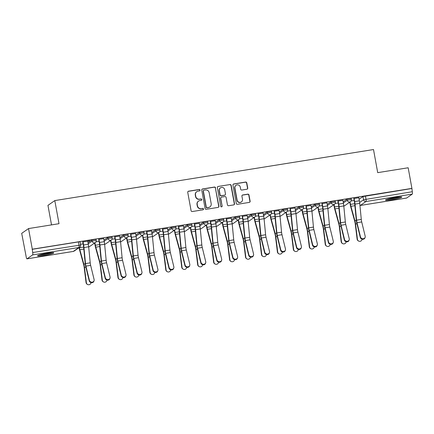 <?xml version="1.0" encoding="UTF-8"?>
<svg xmlns="http://www.w3.org/2000/svg" width="434" height="434" viewBox="0 0 434 434"><rect width="100%" height="100%" fill="white"/><g stroke="black" fill="none" stroke-linecap="round" stroke-linejoin="round"><path stroke-width="0.65" d="M200.058 190.087A0.727 0.705 55.1 0 0 199.228 189.484L188.568 191.193A1.036 1.009 55.1 0 0 187.748 192.37L191.079 210.68A1.036 1.009 55.1 0 0 192.267 211.537L202.928 209.828A0.727 0.705 55.1 0 0 203.497 209.004A0.727 0.705 55.1 0 0 202.667 208.407L201.289 208.629A3.326 3.233 55.1 0 1 197.486 205.884L197.21 204.36A3.326 3.233 55.1 0 1 199.824 200.589L201.208 200.372A0.727 0.705 55.1 0 0 201.777 199.548A0.727 0.705 55.1 0 0 200.947 198.946L199.569 199.168A3.326 3.233 55.1 0 1 195.767 196.428L195.49 194.899A3.326 3.233 55.1 0 1 198.105 191.134L199.488 190.911A0.727 0.705 55.1 0 0 200.058 190.087M199.667 190.857A0.727 0.705 55.1 0 0 199.027 189.625L188.367 191.334A1.036 1.009 55.1 0 0 188.063 191.437M203.107 209.774A0.727 0.705 55.1 0 0 202.466 208.548L201.289 208.629M201.387 200.318A0.727 0.705 55.1 0 0 200.747 199.087L199.569 199.168M47.235 253.244A8.257 0.808 169.7 0 0 37.552 255.805A8.257 0.808 169.7 0 0 44.116 255.42A8.257 0.808 169.7 0 0 53.8 252.854A8.257 0.808 169.7 0 0 47.235 253.244M395.168 197.513A8.257 0.808 169.7 0 0 385.484 200.079A8.257 0.808 169.7 0 0 392.054 199.689A8.257 0.808 169.7 0 0 401.732 197.128A8.257 0.808 169.7 0 0 395.168 197.513M246.908 189.229A1.036 1.009 55.1 0 0 247.727 188.052L246.794 182.915A1.036 1.009 55.1 0 0 245.606 182.058L233.769 183.956A1.036 1.009 55.1 0 0 232.949 185.134L236.275 203.443A1.036 1.009 55.1 0 0 237.463 204.3L249.3 202.401A1.036 1.009 55.1 0 0 250.12 201.224L248.991 195.018A1.036 1.009 55.1 0 0 247.803 194.161L242.736 194.974A1.036 1.009 55.1 0 0 241.922 196.152L242.481 199.228A2.778 2.702 55.1 0 1 241.385 201.94A2.778 2.702 55.1 0 1 237.11 200.09L234.919 188.036A2.778 2.702 55.1 0 1 236.015 185.329A2.778 2.702 55.1 0 1 240.29 187.173L240.653 189.186A1.036 1.009 55.1 0 0 241.841 190.043L246.908 189.229M32.659 254.899L27.006 258.838A2.116 0.439 -99.1 0 1 26.968 258.859A2.116 0.439 -99.1 0 1 26.23 257.047L21.7 233.351L28.546 228.572L59.008 223.694L54.809 200.584L373.511 149.54L377.71 172.645L408.166 167.768L411.915 188.389L32.295 249.192L32.68 252.545L80.664 245.031L80.084 241.819L78.397 241.917L78.983 245.129A2.116 0.439 -99.1 0 1 78.961 247.483L32.659 254.899A2.116 0.439 -99.1 0 0 32.68 252.545M28.546 228.572L32.295 249.192M215.589 187.911A1.036 1.009 55.1 0 0 214.401 187.054L202.564 188.953A1.036 1.009 55.1 0 0 201.745 190.13L205.07 208.439A1.036 1.009 55.1 0 0 206.258 209.297L218.101 207.398A1.036 1.009 55.1 0 0 218.92 206.221L215.389 188.052A1.036 1.009 55.1 0 0 214.201 187.195L202.363 189.094A1.036 1.009 55.1 0 0 202.06 189.191M218.166 186.452L230.004 184.558A1.036 1.009 55.1 0 1 231.192 185.416L234.517 203.725A1.036 1.009 55.1 0 1 233.704 204.902L228.637 205.711A1.036 1.009 55.1 0 1 227.449 204.853L226.098 197.432A1.036 1.009 55.1 0 0 224.91 196.575L221.546 197.112A1.036 1.009 55.1 0 0 220.727 198.289L222.132 206.02A0.727 0.705 55.1 0 1 221.85 206.73A0.727 0.705 55.1 0 1 220.727 206.248L217.347 187.629A1.036 1.009 55.1 0 1 218.166 186.452L230.004 184.558M359.097 199.255L362.97 196.553L363.556 199.765L412.3 191.741A2.116 0.439 80.9 0 1 412.278 194.096L406.625 198.034A2.116 0.439 80.9 0 1 406.582 198.056A2.116 0.439 80.9 0 1 406.539 198.05M51.51 224.893L47.962 205.363L54.809 200.584M411.915 188.389L412.3 191.741M87.755 241.158L89.567 240.707M89.594 240.865L82.769 241.96M103.699 238.608L98.713 239.405M119.643 236.053L114.657 236.85M135.587 233.497L130.601 234.295M151.537 230.942L146.551 231.74M167.481 228.392L162.495 229.19M183.425 225.837L178.439 226.635M199.369 223.282L194.383 224.08M215.313 220.727L210.327 221.524M231.262 218.172L226.277 218.975M247.206 215.622L242.221 216.42M263.15 213.067L258.165 213.864M279.095 210.512L274.109 211.309M295.044 207.957L290.053 208.759M310.988 205.407L306.003 206.204M326.932 202.852L321.947 203.649M342.876 200.296L337.891 201.094M358.82 197.741L353.835 198.539M343.153 201.81L347.026 199.108L347.233 200.248L351.361 199.542L351.149 198.398L347.026 199.108M327.209 204.36L331.077 201.658L331.288 202.797L335.411 202.092L335.205 200.953L331.077 201.658M311.259 206.915L315.133 204.213L315.339 205.353L319.467 204.647L319.261 203.508L315.133 204.213M295.315 209.47L299.189 206.768L299.395 207.908L303.523 207.202L303.317 206.063L299.189 206.768M279.371 212.025L283.245 209.324L283.451 210.463L287.579 209.758L287.373 208.618L283.245 209.324M263.427 214.58L267.301 211.873L267.507 213.018L271.635 212.307L271.424 211.168L267.301 211.873M247.483 217.13L251.351 214.429L251.563 215.568L255.686 214.863L255.48 213.723L251.351 214.429M231.534 219.685L235.407 216.984L235.613 218.123L239.742 217.418L239.535 216.278L235.407 216.984M215.589 222.241L219.463 219.539L219.669 220.678L223.798 219.973L223.591 218.834L219.463 219.539M199.645 224.796L203.519 222.094L203.725 223.233L207.853 222.528L207.642 221.383L203.519 222.094M183.701 227.345L187.575 224.644L187.781 225.783L191.904 225.078L191.698 223.939L187.575 224.644M167.752 229.901L171.625 227.199L171.837 228.338L175.96 227.633L175.754 226.494L171.625 227.199M151.808 232.456L155.681 229.754L155.887 230.893L160.016 230.188L159.81 229.049L155.681 229.754M135.864 235.011L139.737 232.309L139.943 233.449L144.072 232.743L143.866 231.604L139.737 232.309M119.92 237.566L123.793 234.859L123.999 236.004L128.128 235.293L127.916 234.154L123.793 234.859M103.976 240.116L107.844 237.414L108.055 238.554L112.178 237.848L111.972 236.709L107.844 237.414M88.026 242.671L91.9 239.969L92.106 241.109L96.234 240.403L96.028 239.264L91.9 239.969M83.116 243.886L80.534 244.304M411.714 188.53L362.97 196.553M32.094 249.333L78.397 241.917M99.06 241.331L95.995 241.825M115.01 238.781L111.939 239.27M130.954 236.226L127.884 236.72M146.898 233.671L143.828 234.165M162.842 231.116L159.777 231.61M178.792 228.566L175.721 229.054M194.736 226.011L191.665 226.499M210.68 223.456L207.609 223.949M226.624 220.901L223.553 221.394M242.568 218.351L239.503 218.839M258.518 215.796L255.447 216.284M274.462 213.24L271.391 213.734M290.406 210.685L287.335 211.179M306.35 208.13L303.285 208.624M322.299 205.58L319.229 206.069M338.243 203.025L335.173 203.513M354.187 200.47L351.117 200.964M196.797 191.66L196.597 191.801A3.326 3.233 55.1 0 0 195.289 195.04L195.49 194.899M199.369 199.309A3.326 3.233 55.1 0 1 195.566 196.564L195.289 195.04M198.517 201.121L198.316 201.262A3.326 3.233 55.1 0 0 197.009 204.501L197.21 204.36M201.088 208.765A3.326 3.233 55.1 0 1 197.286 206.025L197.009 204.501M218.405 207.3A1.036 1.009 55.1 0 0 218.72 206.362L215.389 188.052M203.926 190.201A0.727 0.705 55.1 0 0 203.356 191.025L206.275 207.094A0.727 0.705 55.1 0 0 207.105 207.696L208.559 207.463A3.326 3.233 55.1 0 0 211.179 203.692L209.183 192.707A3.326 3.233 55.1 0 0 205.38 189.967L203.926 190.201M203.638 190.314L203.438 190.455A0.727 0.705 55.1 0 0 203.155 191.166L203.356 191.025M209.872 206.931L209.671 207.072A3.326 3.233 55.1 0 1 208.363 207.604L206.904 207.837A0.727 0.705 55.1 0 1 206.074 207.235L203.155 191.166M234.007 204.799A1.036 1.009 55.1 0 0 234.322 203.861L230.991 185.551A1.036 1.009 55.1 0 0 229.803 184.694M221.139 197.28L220.939 197.416A1.036 1.009 55.1 0 0 220.532 198.43L222.132 206.02M221.741 206.79A0.727 0.705 55.1 0 0 221.937 206.161M224.698 189.723A2.778 2.702 55.1 0 0 220.423 187.879A2.778 2.702 55.1 0 0 219.327 190.586L220.103 194.833A1.036 1.009 55.1 0 0 221.291 195.691L224.649 195.148A1.036 1.009 55.1 0 0 225.468 193.971L224.698 189.723M220.423 187.879L220.222 188.014A2.778 2.702 55.1 0 0 219.127 190.727L219.327 190.586M225.062 194.985L224.861 195.126A1.036 1.009 55.1 0 1 224.449 195.289L221.09 195.826A1.036 1.009 55.1 0 1 219.902 194.969L219.127 190.727M217.966 186.593A1.036 1.009 55.1 0 0 217.662 186.696M236.015 185.329L235.814 185.464A2.778 2.702 55.1 0 0 234.723 188.177L234.919 188.036M241.385 201.94L241.185 202.076A2.778 2.702 55.1 0 1 236.91 200.226L234.723 188.177M249.61 202.298A1.036 1.009 55.1 0 0 249.919 201.365L248.796 195.159A1.036 1.009 55.1 0 0 247.608 194.302L242.541 195.116A1.036 1.009 55.1 0 0 242.232 195.213M247.212 189.126A1.036 1.009 55.1 0 0 247.526 188.193L246.593 183.056A1.036 1.009 55.1 0 0 245.405 182.199L233.568 184.092A1.036 1.009 55.1 0 0 233.259 184.195M87.489 284.46L87.174 284.275A2.436 2.349 -59.6 0 1 86.057 282.556L86.371 282.74A2.436 2.349 120.4 0 0 91.064 282.642M79.346 247.456L79.411 247.798A5.289 1.101 -99.1 0 0 79.851 249.729L83.827 264.084A5.289 1.101 80.9 0 1 84.478 267.425L86.371 282.74M79.091 247.635L79.151 247.977A6.667 1.389 -99.1 0 0 79.704 250.413L83.681 264.767A3.917 0.814 80.9 0 1 84.163 267.241L86.057 282.556M89.409 280.326A2.436 2.219 19.1 0 0 94.064 280.744A2.436 2.219 19.1 0 0 94.113 279.572L90.641 265.358L85.937 266.113L89.409 280.326L89.225 280.858A2.436 2.219 -160.9 0 0 93.88 281.275L94.064 280.744M82.737 241.803L83.35 245.161A5.289 1.101 80.9 0 1 83.632 247.201L85.183 263.248A5.289 1.101 -99.1 0 0 85.753 266.644L89.225 280.858M83.024 241.754L83.61 244.977A6.667 1.389 80.9 0 1 83.968 247.548L85.514 263.595A3.917 0.814 -99.1 0 0 85.937 266.113M87.722 241.006L88.308 244.228A6.667 1.389 80.9 0 1 88.672 246.794L90.218 262.841A3.917 0.814 -99.1 0 0 90.641 265.358M103.433 281.91L103.118 281.72A2.436 2.349 -59.6 0 1 102.001 280.001L102.316 280.185A2.436 2.349 120.4 0 0 107.014 280.093M94.916 242.828L95.355 245.243A5.289 1.101 -99.1 0 0 95.795 247.179L99.771 261.528A5.289 1.101 80.9 0 1 100.422 264.87L102.316 280.185M94.655 243.007L95.095 245.427A6.667 1.389 -99.1 0 0 95.648 247.863L99.625 262.212A3.917 0.814 80.9 0 1 100.108 264.686L102.001 280.001M119.383 279.355L119.062 279.171A2.436 2.349 -59.6 0 1 117.945 277.445L118.265 277.63A2.436 2.349 120.4 0 0 122.958 277.538M110.86 240.273L111.299 242.693A5.289 1.101 -99.1 0 0 111.739 244.624L115.715 258.973A5.289 1.101 80.9 0 1 116.366 262.315L118.265 277.63M110.605 240.458L111.044 242.872A6.667 1.389 -99.1 0 0 111.592 245.308L115.569 259.657A3.917 0.814 80.9 0 1 116.052 262.131L117.945 277.445M51.814 252.686A7.145 0.7 -10.3 0 1 50.827 253.017A7.145 0.7 -10.3 0 1 39.353 254.953M38.697 255.165A8.203 0.803 169.7 0 0 51.613 252.941A8.203 0.803 169.7 0 0 52.503 252.659M43.064 254.026A6.613 0.646 169.7 0 0 48.017 253.125M399.747 196.96A7.145 0.7 -10.3 0 1 398.759 197.286A7.145 0.7 -10.3 0 1 387.285 199.222M386.629 199.439A8.203 0.803 169.7 0 0 399.546 197.215A8.203 0.803 169.7 0 0 400.436 196.927M390.996 198.295A6.613 0.646 169.7 0 0 395.949 197.394M105.353 277.771A2.436 2.219 19.1 0 0 110.008 278.189A2.436 2.219 19.1 0 0 110.057 277.017L106.585 262.803L101.882 263.557L105.353 277.771L105.169 278.303A2.436 2.219 -160.9 0 0 109.824 278.726L110.008 278.189M98.686 239.248L99.294 242.606A5.289 1.101 80.9 0 1 99.581 244.646L101.127 260.693A5.289 1.101 -99.1 0 0 101.697 264.089L105.169 278.303M98.968 239.205L99.554 242.427A6.667 1.389 80.9 0 1 99.912 244.993L101.458 261.04A3.917 0.814 -99.1 0 0 101.882 263.557M103.672 238.45L104.258 241.673A6.667 1.389 80.9 0 1 104.616 244.239L106.162 260.286A3.917 0.814 -99.1 0 0 106.585 262.803M121.303 275.216A2.436 2.219 19.1 0 0 125.952 275.633A2.436 2.219 19.1 0 0 126.001 274.462L122.529 260.248L117.831 261.002L121.303 275.216L121.119 275.753A2.436 2.219 -160.9 0 0 125.768 276.17L125.952 275.633M114.63 236.693L115.238 240.051A5.289 1.101 80.9 0 1 115.525 242.091L117.072 258.138A5.289 1.101 -99.1 0 0 117.647 261.539L121.119 275.753M114.912 236.649L115.498 239.872A6.667 1.389 80.9 0 1 115.856 242.438L117.402 258.49A3.917 0.814 -99.1 0 0 117.831 261.002M119.616 235.895L120.202 239.118A6.667 1.389 80.9 0 1 120.56 241.689L122.106 257.736A3.917 0.814 -99.1 0 0 122.529 260.248M135.327 276.8L135.012 276.615A2.436 2.349 -59.6 0 1 133.894 274.89L134.209 275.08A2.436 2.349 120.4 0 0 138.902 274.982M126.809 237.723L127.249 240.138A5.289 1.101 -99.1 0 0 127.683 242.069L131.659 256.418A5.289 1.101 80.9 0 1 132.316 259.765L134.209 275.08M126.549 237.903L126.988 240.317A6.667 1.389 -99.1 0 0 127.536 242.752L131.513 257.102A3.917 0.814 80.9 0 1 131.996 259.575L133.894 274.89M151.271 274.245L150.956 274.06A2.436 2.349 -59.6 0 1 149.838 272.34L150.153 272.525A2.436 2.349 120.4 0 0 154.846 272.427M142.753 235.168L143.193 237.582A5.289 1.101 -99.1 0 0 143.627 239.514L147.609 253.868A5.289 1.101 80.9 0 1 148.26 257.21L150.153 272.525M142.493 235.347L142.932 237.761A6.667 1.389 -99.1 0 0 143.486 240.197L147.462 254.552A3.917 0.814 80.9 0 1 147.945 257.026L149.838 272.34M167.215 271.689L166.9 271.505A2.436 2.349 -59.6 0 1 165.783 269.785L166.097 269.97A2.436 2.349 120.4 0 0 170.79 269.872M158.698 232.613L159.137 235.027A5.289 1.101 -99.1 0 0 159.576 236.959L163.553 251.313A5.289 1.101 80.9 0 1 164.204 254.655L166.097 269.97M158.437 232.792L158.877 235.212A6.667 1.389 -99.1 0 0 159.43 237.642L163.406 251.997A3.917 0.814 80.9 0 1 163.889 254.47L165.783 269.785M137.247 272.661A2.436 2.219 19.1 0 0 141.896 273.084A2.436 2.219 19.1 0 0 141.945 271.912L138.473 257.693L133.775 258.447L137.247 272.661L137.063 273.198A2.436 2.219 -160.9 0 0 141.712 273.615L141.896 273.084M130.574 234.138L131.187 237.496A5.289 1.101 80.9 0 1 131.469 239.535L133.016 255.583A5.289 1.101 -99.1 0 0 133.591 258.984L137.063 273.198M130.856 234.094L131.442 237.317A6.667 1.389 80.9 0 1 131.806 239.888L133.352 255.935A3.917 0.814 -99.1 0 0 133.775 258.447M135.56 233.34L136.146 236.563A6.667 1.389 80.9 0 1 136.504 239.134L138.05 255.181A3.917 0.814 -99.1 0 0 138.473 257.693M153.191 270.111A2.436 2.219 19.1 0 0 157.84 270.528A2.436 2.219 19.1 0 0 157.895 269.357L154.423 255.143L149.719 255.897L153.191 270.111L153.007 270.642A2.436 2.219 -160.9 0 0 157.656 271.06L157.84 270.528M146.518 231.588L147.131 234.946A5.289 1.101 80.9 0 1 147.414 236.986L148.96 253.033A5.289 1.101 -99.1 0 0 149.535 256.429L153.007 270.642M146.806 231.539L147.392 234.761A6.667 1.389 80.9 0 1 147.75 237.333L149.296 253.38A3.917 0.814 -99.1 0 0 149.719 255.897M151.504 230.785L152.09 234.013A6.667 1.389 80.9 0 1 152.448 236.579L153.999 252.626A3.917 0.814 -99.1 0 0 154.423 255.143M169.135 267.556A2.436 2.219 19.1 0 0 173.79 267.973A2.436 2.219 19.1 0 0 173.839 266.801L170.367 252.588L165.663 253.342L169.135 267.556L168.951 268.087A2.436 2.219 -160.9 0 0 173.605 268.51L173.79 267.973M162.462 229.033L163.076 232.391A5.289 1.101 80.9 0 1 163.358 234.431L164.909 250.478A5.289 1.101 -99.1 0 0 165.479 253.874L168.951 268.087M162.75 228.984L163.336 232.212A6.667 1.389 80.9 0 1 163.694 234.778L165.24 250.825A3.917 0.814 -99.1 0 0 165.663 253.342M167.453 228.235L168.039 231.458A6.667 1.389 80.9 0 1 168.397 234.024L169.944 250.071A3.917 0.814 -99.1 0 0 170.367 252.588M183.159 269.14L182.844 268.955A2.436 2.349 -59.6 0 1 181.727 267.23L182.041 267.415A2.436 2.349 120.4 0 0 186.739 267.322M174.642 230.058L175.081 232.472A5.289 1.101 -99.1 0 0 175.52 234.409L179.497 248.758A5.289 1.101 80.9 0 1 180.148 252.1L182.041 267.415M174.381 230.242L174.821 232.657A6.667 1.389 -99.1 0 0 175.374 235.092L179.351 249.441A3.917 0.814 80.9 0 1 179.833 251.915L181.727 267.23M185.079 265A2.436 2.219 19.1 0 0 189.734 265.418A2.436 2.219 19.1 0 0 189.783 264.246L186.311 250.033L181.607 250.787L185.079 265L184.895 265.537A2.436 2.219 -160.9 0 0 189.549 265.955L189.734 265.418M178.412 226.477L179.02 229.836A5.289 1.101 80.9 0 1 179.307 231.875L180.853 247.922A5.289 1.101 -99.1 0 0 181.423 251.319L184.895 265.537M178.694 226.434L179.28 229.657A6.667 1.389 80.9 0 1 179.638 232.223L181.184 248.27A3.917 0.814 -99.1 0 0 181.607 250.787M183.398 225.68L183.983 228.902A6.667 1.389 80.9 0 1 184.341 231.474L185.888 247.521A3.917 0.814 -99.1 0 0 186.311 250.033M199.108 266.584L198.788 266.4A2.436 2.349 -59.6 0 1 197.671 264.675L197.991 264.865A2.436 2.349 120.4 0 0 202.683 264.767M190.591 227.503L191.025 229.922A5.289 1.101 -99.1 0 0 191.465 231.854L195.441 246.203A5.289 1.101 80.9 0 1 196.092 249.545L197.991 264.865M190.331 227.687L190.77 230.101A6.667 1.389 -99.1 0 0 191.318 232.537L195.295 246.886A3.917 0.814 80.9 0 1 195.777 249.36L197.671 264.675M201.029 262.445A2.436 2.219 19.1 0 0 205.678 262.863A2.436 2.219 19.1 0 0 205.727 261.691L202.255 247.478L197.557 248.232L201.029 262.445L200.844 262.982A2.436 2.219 -160.9 0 0 205.494 263.4L205.678 262.863M194.356 223.922L194.964 227.28A5.289 1.101 80.9 0 1 195.251 229.32L196.797 245.367A5.289 1.101 -99.1 0 0 197.372 248.769L200.844 262.982M194.638 223.879L195.224 227.101A6.667 1.389 80.9 0 1 195.582 229.673L197.134 245.72A3.917 0.814 -99.1 0 0 197.557 248.232M199.342 223.125L199.928 226.347A6.667 1.389 80.9 0 1 200.286 228.919L201.832 244.966A3.917 0.814 -99.1 0 0 202.255 247.478M215.052 264.029L214.738 263.845A2.436 2.349 -59.6 0 1 213.62 262.125L213.935 262.31A2.436 2.349 120.4 0 0 218.627 262.212M206.535 224.953L206.975 227.367A5.289 1.101 -99.1 0 0 207.409 229.298L211.385 243.653A5.289 1.101 80.9 0 1 212.042 246.995L213.935 262.31M206.275 225.132L206.714 227.546A6.667 1.389 -99.1 0 0 207.262 229.982L211.244 244.337A3.917 0.814 80.9 0 1 211.727 246.81L213.62 262.125M216.973 259.895A2.436 2.219 19.1 0 0 221.622 260.313A2.436 2.219 19.1 0 0 221.676 259.141L218.204 244.928L213.501 245.677L216.973 259.895L216.788 260.427A2.436 2.219 -160.9 0 0 221.438 260.845L221.622 260.313M210.3 221.373L210.913 224.731A5.289 1.101 80.9 0 1 211.195 226.765L212.741 242.818A5.289 1.101 -99.1 0 0 213.316 246.214L216.788 260.427M210.588 221.324L211.168 224.546A6.667 1.389 80.9 0 1 211.532 227.118L213.078 243.165A3.917 0.814 -99.1 0 0 213.501 245.677M215.286 220.57L215.872 223.792A6.667 1.389 80.9 0 1 216.23 226.364L217.776 242.411A3.917 0.814 -99.1 0 0 218.204 244.928M230.996 261.474L230.682 261.29A2.436 2.349 -59.6 0 1 229.564 259.57L229.879 259.754A2.436 2.349 120.4 0 0 234.572 259.657M222.479 222.398L222.919 224.812A5.289 1.101 -99.1 0 0 223.353 226.743L227.335 241.098A5.289 1.101 80.9 0 1 227.986 244.44L229.879 259.754M222.219 222.577L222.658 224.996A6.667 1.389 -99.1 0 0 223.212 227.427L227.188 241.781A3.917 0.814 80.9 0 1 227.671 244.255L229.564 259.57M232.917 257.34A2.436 2.219 19.1 0 0 237.572 257.758A2.436 2.219 19.1 0 0 237.62 256.586L234.148 242.373L229.445 243.127L232.917 257.34L232.732 257.872A2.436 2.219 -160.9 0 0 237.382 258.29L237.572 257.758M226.244 218.817L226.857 222.175A5.289 1.101 80.9 0 1 227.139 224.215L228.685 240.262A5.289 1.101 -99.1 0 0 229.261 243.658L232.732 257.872M226.532 218.769L227.118 221.991A6.667 1.389 80.9 0 1 227.476 224.562L229.022 240.61A3.917 0.814 -99.1 0 0 229.445 243.127M231.23 218.02L231.816 221.242A6.667 1.389 80.9 0 1 232.179 223.808L233.725 239.856A3.917 0.814 -99.1 0 0 234.148 242.373M246.941 258.924L246.626 258.735A2.436 2.349 -59.6 0 1 245.508 257.015L245.823 257.199A2.436 2.349 120.4 0 0 250.521 257.107M238.423 219.843L238.863 222.257A5.289 1.101 -99.1 0 0 239.302 224.194L243.279 238.543A5.289 1.101 80.9 0 1 243.93 241.884L245.823 257.199M238.163 220.027L238.602 222.441A6.667 1.389 -99.1 0 0 239.156 224.877L243.132 239.226A3.917 0.814 80.9 0 1 243.615 241.7L245.508 257.015M248.861 254.785A2.436 2.219 19.1 0 0 253.516 255.203A2.436 2.219 19.1 0 0 253.564 254.031L250.093 239.818L245.389 240.572L248.861 254.785L248.677 255.317A2.436 2.219 -160.9 0 0 253.331 255.74L253.516 255.203M242.194 216.262L242.801 219.62A5.289 1.101 80.9 0 1 243.089 221.66L244.635 237.707A5.289 1.101 -99.1 0 0 245.205 241.103L248.677 255.317M242.476 216.219L243.062 219.441A6.667 1.389 80.9 0 1 243.42 222.007L244.966 238.054A3.917 0.814 -99.1 0 0 245.389 240.572M247.179 215.465L247.765 218.687A6.667 1.389 80.9 0 1 248.123 221.253L249.669 237.3A3.917 0.814 -99.1 0 0 250.093 239.818M262.89 256.369L262.57 256.185A2.436 2.349 -59.6 0 1 261.452 254.46L261.773 254.644A2.436 2.349 120.4 0 0 266.465 254.552M254.367 217.288L254.807 219.707A5.289 1.101 -99.1 0 0 255.246 221.638L259.223 235.987A5.289 1.101 80.9 0 1 259.874 239.329L261.773 254.644M254.112 217.472L254.546 219.886A6.667 1.389 -99.1 0 0 255.1 222.322L259.076 236.671A3.917 0.814 80.9 0 1 259.559 239.145L261.452 254.46M264.805 252.23A2.436 2.219 19.1 0 0 269.46 252.648A2.436 2.219 19.1 0 0 269.509 251.476L266.037 237.262L261.333 238.016L264.805 252.23L264.621 252.767A2.436 2.219 -160.9 0 0 269.275 253.185L269.46 252.648M258.138 213.707L258.745 217.065A5.289 1.101 80.9 0 1 259.033 219.105L260.579 235.152A5.289 1.101 -99.1 0 0 261.149 238.554L264.621 252.767M258.42 213.664L259.006 216.886A6.667 1.389 80.9 0 1 259.364 219.458L260.91 235.505A3.917 0.814 -99.1 0 0 261.333 238.016M263.123 212.91L263.709 216.132A6.667 1.389 80.9 0 1 264.067 218.703L265.613 234.751A3.917 0.814 -99.1 0 0 266.037 237.262M278.834 253.814L278.519 253.63A2.436 2.349 -59.6 0 1 277.402 251.904L277.717 252.094A2.436 2.349 120.4 0 0 282.409 251.997M270.317 214.738L270.756 217.152A5.289 1.101 -99.1 0 0 271.19 219.083L275.167 233.432A5.289 1.101 80.9 0 1 275.823 236.78L277.717 252.094M270.056 214.917L270.496 217.331A6.667 1.389 -99.1 0 0 271.044 219.767L275.02 234.116A3.917 0.814 80.9 0 1 275.503 236.59L277.402 251.904M280.755 249.675A2.436 2.219 19.1 0 0 285.404 250.098A2.436 2.219 19.1 0 0 285.453 248.926L281.981 234.707L277.283 235.461L280.755 249.675L280.57 250.212A2.436 2.219 -160.9 0 0 285.219 250.63L285.404 250.098M274.082 211.152L274.689 214.515A5.289 1.101 80.9 0 1 274.977 216.55L276.523 232.597A5.289 1.101 -99.1 0 0 277.098 235.998L280.57 250.212M274.364 211.108L274.95 214.331A6.667 1.389 80.9 0 1 275.308 216.902L276.859 232.949A3.917 0.814 -99.1 0 0 277.283 235.461M279.067 210.354L279.653 213.577A6.667 1.389 80.9 0 1 280.011 216.148L281.558 232.195A3.917 0.814 -99.1 0 0 281.981 234.707M294.778 251.259L294.464 251.074A2.436 2.349 -59.6 0 1 293.346 249.355L293.661 249.539A2.436 2.349 120.4 0 0 298.353 249.441M286.261 212.183L286.7 214.597A5.289 1.101 -99.1 0 0 287.134 216.528L291.116 230.883A5.289 1.101 80.9 0 1 291.767 234.224L293.661 249.539M286.001 212.362L286.44 214.776A6.667 1.389 -99.1 0 0 286.988 217.212L290.97 231.566A3.917 0.814 80.9 0 1 291.453 234.04L293.346 249.355M296.699 247.125A2.436 2.219 19.1 0 0 301.348 247.543A2.436 2.219 19.1 0 0 301.402 246.371L297.93 232.157L293.227 232.912L296.699 247.125L296.514 247.657A2.436 2.219 -160.9 0 0 301.163 248.074L301.348 247.543M290.026 208.602L290.639 211.96A5.289 1.101 80.9 0 1 290.921 214L292.467 230.047A5.289 1.101 -99.1 0 0 293.042 233.443L296.514 247.657M290.313 208.553L290.899 211.776A6.667 1.389 80.9 0 1 291.257 214.347L292.804 230.394A3.917 0.814 -99.1 0 0 293.227 232.912M295.011 207.799L295.597 211.027A6.667 1.389 80.9 0 1 295.955 213.593L297.507 229.64A3.917 0.814 -99.1 0 0 297.93 232.157M310.722 248.709L310.408 248.519A2.436 2.349 -59.6 0 1 309.29 246.8L309.605 246.984A2.436 2.349 120.4 0 0 314.297 246.886M302.205 209.627L302.644 212.042A5.289 1.101 -99.1 0 0 303.084 213.978L307.06 228.327A5.289 1.101 80.9 0 1 307.711 231.669L309.605 246.984M301.945 209.806L302.384 212.226A6.667 1.389 -99.1 0 0 302.937 214.662L306.914 229.011A3.917 0.814 80.9 0 1 307.397 231.485L309.29 246.8M312.643 244.57A2.436 2.219 19.1 0 0 317.297 244.988A2.436 2.219 19.1 0 0 317.346 243.816L313.874 229.602L309.171 230.356L312.643 244.57L312.458 245.101A2.436 2.219 -160.9 0 0 317.113 245.525L317.297 244.988M305.97 206.047L306.583 209.405A5.289 1.101 80.9 0 1 306.865 211.445L308.417 227.492A5.289 1.101 -99.1 0 0 308.986 230.888L312.458 245.101M306.258 206.004L306.843 209.226A6.667 1.389 80.9 0 1 307.201 211.792L308.748 227.839A3.917 0.814 -99.1 0 0 309.171 230.356M310.961 205.249L311.541 208.472A6.667 1.389 80.9 0 1 311.905 211.038L313.451 227.085A3.917 0.814 -99.1 0 0 313.874 229.602M326.666 246.154L326.352 245.969A2.436 2.349 -59.6 0 1 325.234 244.244L325.549 244.429A2.436 2.349 120.4 0 0 330.247 244.337M318.149 207.072L318.589 209.486A5.289 1.101 -99.1 0 0 319.028 211.423L323.004 225.772A5.289 1.101 80.9 0 1 323.656 229.114L325.549 244.429M317.889 207.257L318.328 209.671A6.667 1.389 -99.1 0 0 318.881 212.107L322.858 226.456A3.917 0.814 80.9 0 1 323.341 228.93L325.234 244.244M328.587 242.015A2.436 2.219 19.1 0 0 333.241 242.432A2.436 2.219 19.1 0 0 333.29 241.261L329.818 227.047L325.115 227.801L328.587 242.015L328.402 242.552A2.436 2.219 -160.9 0 0 333.057 242.969L333.241 242.432M321.919 203.492L322.527 206.85A5.289 1.101 80.9 0 1 322.815 208.89L324.361 224.937A5.289 1.101 -99.1 0 0 324.93 228.338L328.402 242.552M322.202 203.448L322.787 206.671A6.667 1.389 80.9 0 1 323.146 209.237L324.692 225.284A3.917 0.814 -99.1 0 0 325.115 227.801M326.905 202.694L327.491 205.917A6.667 1.389 80.9 0 1 327.849 208.488L329.395 224.535A3.917 0.814 -99.1 0 0 329.818 227.047M342.616 243.599L342.296 243.414A2.436 2.349 -59.6 0 1 341.178 241.689L341.498 241.879A2.436 2.349 120.4 0 0 346.191 241.781M334.099 204.517L334.533 206.937A5.289 1.101 -99.1 0 0 334.972 208.868L338.949 223.217A5.289 1.101 80.9 0 1 339.6 226.564L341.498 241.879M333.838 204.702L334.278 207.116A6.667 1.389 -99.1 0 0 334.826 209.551L338.802 223.901A3.917 0.814 80.9 0 1 339.285 226.374L341.178 241.689M344.536 239.459A2.436 2.219 19.1 0 0 349.186 239.877A2.436 2.219 19.1 0 0 349.234 238.705L345.762 224.492L341.064 225.246L344.536 239.459L344.352 239.997A2.436 2.219 -160.9 0 0 349.001 240.414L349.186 239.877M337.864 200.937L338.471 204.295A5.289 1.101 80.9 0 1 338.759 206.334L340.305 222.382A5.289 1.101 -99.1 0 0 340.88 225.783L344.352 239.997M338.146 200.893L338.732 204.116A6.667 1.389 80.9 0 1 339.09 206.687L340.636 222.734A3.917 0.814 -99.1 0 0 341.064 225.246M342.849 200.139L343.435 203.362A6.667 1.389 80.9 0 1 343.793 205.933L345.339 221.98A3.917 0.814 -99.1 0 0 345.762 224.492M358.56 241.044L358.245 240.859A2.436 2.349 -59.6 0 1 357.128 239.139L357.442 239.324A2.436 2.349 120.4 0 0 362.135 239.226M350.043 201.967L350.482 204.381A5.289 1.101 -99.1 0 0 350.916 206.313L354.893 220.667A5.289 1.101 80.9 0 1 355.549 224.009L357.442 239.324M349.782 202.146L350.222 204.56A6.667 1.389 -99.1 0 0 350.77 206.996L354.746 221.351A3.917 0.814 80.9 0 1 355.229 223.825L357.128 239.139M360.48 236.91A2.436 2.219 19.1 0 0 365.13 237.327A2.436 2.219 19.1 0 0 365.178 236.156L361.706 221.942L357.008 222.691L360.48 236.91L360.296 237.441A2.436 2.219 -160.9 0 0 364.945 237.859L365.13 237.327M353.808 198.387L354.421 201.745A5.289 1.101 80.9 0 1 354.703 203.785L356.249 219.832A5.289 1.101 -99.1 0 0 356.824 223.228L360.296 237.441M354.09 198.338L354.676 201.56A6.667 1.389 80.9 0 1 355.039 204.132L356.585 220.179A3.917 0.814 -99.1 0 0 357.008 222.691M358.793 197.584L359.379 200.806A6.667 1.389 80.9 0 1 359.737 203.378L361.283 219.425A3.917 0.814 -99.1 0 0 361.706 221.942M359.64 202.494L363.556 199.765A2.116 2.061 -124.9 0 0 365.976 201.512L360.323 205.45L406.625 198.034M412.278 194.096L365.976 201.512A2.116 0.439 -99.1 0 0 365.998 199.157L365.412 195.946M27.006 258.838L73.308 251.422L78.961 247.483A2.116 2.061 55.1 0 0 79.796 247.147A2.116 2.116 0 0 0 80.664 245.031M343.359 202.949L347.233 200.248A2.116 2.061 -124.9 0 0 350.488 201.653A2.116 2.116 0 0 0 351.361 199.542M327.415 205.504L331.288 202.797A2.116 2.061 -124.9 0 0 334.543 204.208A2.116 2.116 0 0 0 335.411 202.092M311.471 208.054L315.339 205.353A2.116 2.061 -124.9 0 0 318.599 206.763A2.116 2.116 0 0 0 319.467 204.647M295.521 210.609L299.395 207.908A2.116 2.061 -124.9 0 0 302.65 209.318A2.116 2.116 0 0 0 303.523 207.202M279.577 213.165L283.451 210.463A2.116 2.061 -124.9 0 0 286.706 211.868A2.116 2.116 0 0 0 287.579 209.758M263.633 215.72L267.507 213.018A2.116 2.061 -124.9 0 0 270.762 214.423A2.116 2.116 0 0 0 271.635 212.307M247.689 218.269L251.563 215.568A2.116 2.061 -124.9 0 0 254.818 216.978A2.116 2.116 0 0 0 255.686 214.863M231.745 220.825L235.613 218.123A2.116 2.061 -124.9 0 0 238.868 219.533A2.116 2.116 0 0 0 239.742 217.418M215.796 223.38L219.669 220.678A2.116 2.061 -124.9 0 0 222.924 222.089A2.116 2.116 0 0 0 223.798 219.973M199.852 225.935L203.725 223.233A2.116 2.061 -124.9 0 0 206.98 224.638A2.116 2.116 0 0 0 207.853 222.528M183.907 228.49L187.781 225.783A2.116 2.061 -124.9 0 0 191.036 227.194A2.116 2.116 0 0 0 191.904 225.078M167.963 231.04L171.837 228.338A2.116 2.061 -124.9 0 0 175.092 229.749A2.116 2.116 0 0 0 175.96 227.633M152.014 233.595L155.887 230.893A2.116 2.061 -124.9 0 0 159.142 232.304A2.116 2.116 0 0 0 160.016 230.188M136.07 236.15L139.943 233.449A2.116 2.061 -124.9 0 0 143.198 234.854A2.116 2.116 0 0 0 144.072 232.743M120.126 238.705L123.999 236.004A2.116 2.061 -124.9 0 0 127.254 237.409A2.116 2.116 0 0 0 128.128 235.293M104.182 241.255L108.055 238.554A2.116 2.061 -124.9 0 0 111.31 239.964A2.116 2.116 0 0 0 112.178 237.848M88.238 243.81L92.106 241.109A2.116 2.061 -124.9 0 0 95.366 242.519A2.116 2.116 0 0 0 96.234 240.403M95.366 242.519L89.713 246.458A2.116 2.061 -124.9 0 1 88.878 246.8A2.116 2.061 55.1 0 1 88.672 246.821M111.31 239.964L105.657 243.908A2.116 2.061 -124.9 0 1 104.822 244.244A2.116 2.061 55.1 0 1 104.616 244.266M127.254 237.409L121.601 241.353A2.116 2.061 -124.9 0 1 120.771 241.689A2.116 2.061 55.1 0 1 120.56 241.711M137.551 238.798A2.116 2.061 -124.9 0 1 136.715 239.134A2.116 2.061 55.1 0 1 136.509 239.156A2.116 2.116 0 0 0 137.551 238.798L143.198 234.854M153.495 236.242A2.116 2.061 -124.9 0 1 152.659 236.579A2.116 2.061 55.1 0 1 152.453 236.606A2.116 2.116 0 0 0 153.495 236.242L159.142 232.304M169.439 233.693A2.116 2.061 -124.9 0 1 168.604 234.029A2.116 2.061 55.1 0 1 168.397 234.051A2.116 2.116 0 0 0 169.439 233.693L175.092 229.749M191.036 227.194L185.383 231.138A2.116 2.061 -124.9 0 1 184.548 231.474A2.116 2.061 55.1 0 1 184.341 231.496L179.638 232.223M206.98 224.638L201.327 228.582A2.116 2.061 -124.9 0 1 200.497 228.919A2.116 2.061 55.1 0 1 200.291 228.94M222.924 222.089L217.277 226.027A2.116 2.061 -124.9 0 1 216.441 226.364A2.116 2.061 55.1 0 1 216.235 226.385M233.221 223.477A2.116 2.061 -124.9 0 1 232.385 223.814A2.116 2.061 55.1 0 1 232.179 223.835A2.116 2.116 0 0 0 233.221 223.477L238.868 219.533M249.165 220.922A2.116 2.061 -124.9 0 1 248.329 221.259A2.116 2.061 55.1 0 1 248.123 221.28A2.116 2.116 0 0 0 249.165 220.922L254.818 216.978M265.109 218.367A2.116 2.061 -124.9 0 1 264.273 218.703A2.116 2.061 55.1 0 1 264.067 218.725A2.116 2.116 0 0 0 265.109 218.367L270.762 214.423M286.706 211.868L281.058 215.812A2.116 2.061 -124.9 0 1 280.223 216.148A2.116 2.061 55.1 0 1 280.017 216.17L275.308 216.902M302.65 209.318L297.002 213.257A2.116 2.061 -124.9 0 1 296.167 213.593A2.116 2.061 55.1 0 1 295.961 213.62M318.599 206.763L312.947 210.707A2.116 2.061 -124.9 0 1 312.111 211.043A2.116 2.061 55.1 0 1 311.905 211.065M334.543 204.208L328.891 208.152A2.116 2.061 -124.9 0 1 328.055 208.488A2.116 2.061 55.1 0 1 327.849 208.51M350.488 201.653L344.835 205.597A2.116 2.061 -124.9 0 1 344.005 205.933A2.116 2.061 55.1 0 1 343.793 205.955M359.943 205.499A2.116 2.116 0 0 0 360.28 205.472A2.116 0.439 80.9 0 0 360.323 205.45A2.116 2.061 -124.9 0 1 359.943 205.477M406.582 198.056L360.28 205.472A2.116 0.439 80.9 0 1 360.231 205.466M26.968 258.859L73.27 251.443A2.116 2.116 0 0 0 74.143 251.085A2.116 2.061 55.1 0 1 73.308 251.422A2.116 0.439 80.9 0 1 73.27 251.443A2.116 0.439 80.9 0 1 73.221 251.438M79.411 247.798L83.626 247.125M84.478 267.425L85.889 267.198M83.827 264.084L85.248 263.856M79.851 249.729L83.816 249.094M88.308 244.228L83.61 244.977M90.218 262.841L85.514 263.595M88.672 246.794L83.968 247.548M95.355 245.243L99.57 244.57M100.422 264.87L101.833 264.642M99.771 261.528L101.193 261.301M95.795 247.179L99.76 246.539M111.299 242.693L115.515 242.015M116.366 262.315L117.777 262.093M115.715 258.973L117.137 258.745M111.739 244.624L115.71 243.989M104.258 241.673L99.554 242.427M106.162 260.286L101.458 261.04M104.616 244.239L99.912 244.993M120.202 239.118L115.498 239.872M122.106 257.736L117.402 258.49M120.56 241.689L115.856 242.438M127.249 240.138L131.464 239.459M132.316 259.765L133.726 259.537M131.659 256.418L133.081 256.19M127.683 242.069L131.654 241.434M143.193 237.582L147.408 236.91M148.26 257.21L149.67 256.982M147.609 253.868L149.03 253.64M143.627 239.514L147.598 238.879M159.137 235.027L163.352 234.355M164.204 254.655L165.614 254.427M163.553 251.313L164.974 251.085M159.576 236.959L163.542 236.324M136.146 236.563L131.442 237.317M138.05 255.181L133.352 255.935M136.504 239.134L131.806 239.888M152.09 234.013L147.392 234.761M153.999 252.626L149.296 253.38M152.448 236.579L147.75 237.333M168.039 231.458L163.336 232.212M169.944 250.071L165.24 250.825M168.397 234.024L163.694 234.778M175.081 232.472L179.296 231.799M180.148 252.1L181.558 251.877M179.497 248.758L180.918 248.53M175.52 234.409L179.486 233.774M183.983 228.902L179.28 229.657M185.888 247.521L181.184 248.27M191.025 229.922L195.246 229.244M196.092 249.545L197.508 249.322M195.441 246.203L196.862 245.975M191.465 231.854L195.436 231.219M199.928 226.347L195.224 227.101M201.832 244.966L197.134 245.72M200.286 228.919L195.582 229.673M206.975 227.367L211.19 226.689M212.042 246.995L213.452 246.767M211.385 243.653L212.812 243.425M207.409 229.298L211.38 228.664M215.872 223.792L211.168 224.546M217.776 242.411L213.078 243.165M216.23 226.364L211.532 227.118M222.919 224.812L227.134 224.139M227.986 244.44L229.396 244.212M227.335 241.098L228.756 240.87M223.353 226.743L227.324 226.109M231.816 221.242L227.118 221.991M233.725 239.856L229.022 240.61M232.179 223.808L227.476 224.562M238.863 222.257L243.078 221.584M243.93 241.884L245.34 241.662M243.279 238.543L244.7 238.315M239.302 224.194L243.268 223.553M247.765 218.687L243.062 219.441M249.669 237.3L244.966 238.054M248.123 221.253L243.42 222.007M254.807 219.707L259.022 219.029M259.874 239.329L261.284 239.107M259.223 235.987L260.644 235.76M255.246 221.638L259.212 221.004M263.709 216.132L259.006 216.886M265.613 234.751L260.91 235.505M264.067 218.703L259.364 219.458M270.756 217.152L274.972 216.474M275.823 236.78L277.234 236.552M275.167 233.432L276.588 233.204M271.19 219.083L275.161 218.448M279.653 213.577L274.95 214.331M281.558 232.195L276.859 232.949M286.7 214.597L290.916 213.924M291.767 234.224L293.178 233.997M291.116 230.883L292.538 230.655M287.134 216.528L291.106 215.893M295.597 211.027L290.899 211.776M297.507 229.64L292.804 230.394M295.955 213.593L291.257 214.347M302.644 212.042L306.86 211.369M307.711 231.669L309.122 231.441M307.06 228.327L308.482 228.1M303.084 213.978L307.05 213.338M311.541 208.472L306.843 209.226M313.451 227.085L308.748 227.839M311.905 211.038L307.201 211.792M318.589 209.486L322.804 208.814M323.656 229.114L325.066 228.892M323.004 225.772L324.426 225.544M319.028 211.423L322.994 210.788M327.491 205.917L322.787 206.671M329.395 224.535L324.692 225.284M327.849 208.488L323.146 209.237M334.533 206.937L338.748 206.258M339.6 226.564L341.01 226.336M338.949 223.217L340.37 222.989M334.972 208.868L338.943 208.233M343.435 203.362L338.732 204.116M345.339 221.98L340.636 222.734M343.793 205.933L339.09 206.687M350.482 204.381L354.697 203.703M355.549 224.009L356.96 223.781M354.893 220.667L356.314 220.439M350.916 206.313L354.887 205.678M359.379 200.806L354.676 201.56M361.283 219.425L356.585 220.179M359.737 203.378L355.039 204.132M88.672 246.832A2.116 2.116 0 0 0 89.713 246.458M104.616 244.282A2.116 2.116 0 0 0 105.657 243.908M120.565 241.727A2.116 2.116 0 0 0 121.601 241.353M184.347 231.512A2.116 2.116 0 0 0 185.383 231.138M200.291 228.957A2.116 2.116 0 0 0 201.327 228.582M216.235 226.402A2.116 2.116 0 0 0 217.277 226.027M280.017 216.186A2.116 2.116 0 0 0 281.058 215.812M295.961 213.631A2.116 2.116 0 0 0 297.002 213.257M311.905 211.081A2.116 2.116 0 0 0 312.947 210.707M327.849 208.526A2.116 2.116 0 0 0 328.891 208.152M343.799 205.971A2.116 2.116 0 0 0 344.835 205.597M74.143 251.085L79.796 247.147"/></g></svg>
